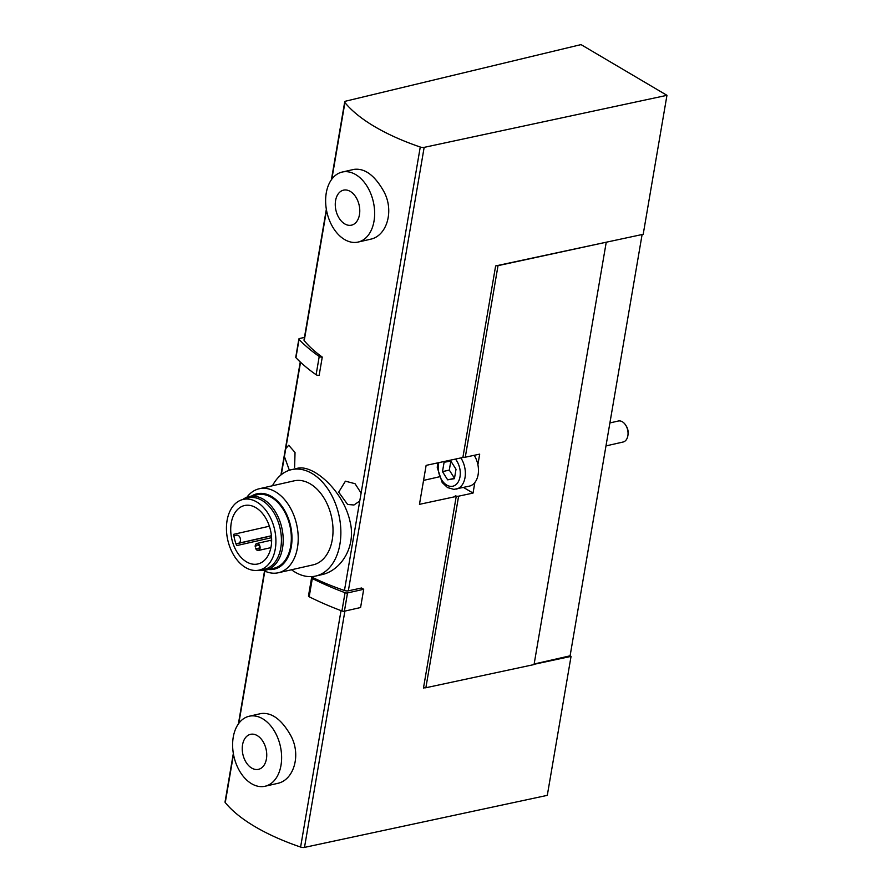 <?xml version="1.0" encoding="UTF-8"?>
<svg xmlns="http://www.w3.org/2000/svg" width="892" height="892" viewBox="0 0 892 892"><rect width="100%" height="100%" fill="white"/><g stroke="black" fill="none" stroke-linecap="round" stroke-linejoin="round"><path stroke-width="1.34" d="M236.67 545.603A1.438 0.948 -102.8 0 1 237.116 543.674L238.71 543.183A4.125 2.732 -102.8 0 0 240.294 538.478A4.125 2.732 -102.8 0 0 236.737 535.167A4.125 2.732 -102.8 0 0 236.603 535.2L235.02 535.691A1.438 0.948 -102.8 0 1 233.682 534.319A29.971 19.847 -102.8 0 0 236.67 545.603L271.569 537.675M246.538 561.871A29.971 19.847 -102.8 0 0 257.81 563.978A29.971 19.847 -102.8 0 0 270.532 530.361A29.971 19.847 -102.8 0 0 244.542 505.53A29.971 19.847 -102.8 0 0 230.738 530.93A29.971 19.847 -102.8 0 0 246.538 561.871M245.579 567.535A36.237 24.006 -102.8 0 0 258.111 570.3A36.237 24.006 -102.8 0 0 274.58 529.447A36.237 24.006 -102.8 0 0 242.078 499.71A36.237 24.006 -102.8 0 0 226.501 530.941A36.237 24.006 -102.8 0 0 245.579 567.535M258.111 570.3L263.43 569.475A36.605 24.251 -102.8 0 0 280.066 528.198A36.605 24.251 -102.8 0 0 247.229 498.149L242.078 499.71M258.825 570.189A37.687 24.965 -102.8 0 0 265.816 570.077A37.687 24.965 -102.8 0 0 281.816 527.796A37.687 24.965 -102.8 0 0 249.124 496.576A37.687 24.965 -102.8 0 0 242.769 499.498M265.816 570.077L273.944 568.237A37.687 24.965 -102.8 0 0 289.945 525.957A37.687 24.965 -102.8 0 0 257.253 494.737L249.124 496.576M268.358 569.497A38.668 25.612 -102.8 0 0 290.569 525.812A38.668 25.612 -102.8 0 0 251.667 495.997M263.452 570.434A43.072 28.533 -102.8 0 0 278.36 572.753A43.072 28.533 -102.8 0 0 296.635 524.429A43.072 28.533 -102.8 0 0 259.271 488.749A43.072 28.533 -102.8 0 0 246.839 497.268M278.36 572.753L313.159 564.848A43.072 28.533 -102.8 0 0 331.434 516.524A43.072 28.533 -102.8 0 0 294.081 480.844L259.271 488.749M291.528 569.765A54.557 36.137 -102.8 0 0 295.185 572.196A54.557 36.137 -102.8 0 0 315.701 576.042A54.557 36.137 -102.8 0 0 338.86 514.84A54.557 36.137 -102.8 0 0 291.539 469.649A54.557 36.137 -102.8 0 0 272.45 485.761M315.701 576.042L321.131 574.816C341.212 570.858 356.41 546.573 350.021 521.463C343.253 490.567 312.869 463.762 296.969 468.412L291.539 469.649M277.133 783.477C293.78 780.522 301.608 754.944 290.647 735.365C281.682 719.599 271.882 712.318 261.245 713.533M322.268 357.079A2.152 0.859 -170.3 0 1 319.225 356.477A195.972 77.827 -170.3 0 1 299.054 339.439A2.152 0.859 -170.3 0 1 298.865 339.005L295.754 357.246A2.152 0.859 -170.3 0 0 295.932 357.692A195.972 77.827 -170.3 0 0 316.114 374.729A2.152 0.859 -170.3 0 0 319.146 375.331L322.268 357.079A152.543 60.578 -170.3 0 1 304.228 340.621A3.59 1.427 -170.3 0 1 304.016 339.986L326.349 209.285M289.365 470.251L284.414 456.537L285.763 448.609L288.718 445.264L295.029 452.489L294.628 467.241M534.152 663.994L570.1 655.821L571.047 656.389L547.298 795.352L304.495 847.4A3.59 1.427 -170.3 0 1 300.604 847.054A152.543 60.578 -170.3 0 1 225.263 802.588A3.59 1.427 -170.3 0 1 225.04 801.953L233.336 753.461M344.457 590.482A152.543 60.578 -170.3 0 1 312.189 577.258A2.152 0.859 -170.3 0 0 311.598 577.715A2.152 0.859 -170.3 0 0 312.312 578.518A195.972 77.827 -170.3 0 0 345.048 592.712A2.152 0.859 -170.3 0 0 347.523 592.946L363.702 589.278L361.539 588.006L348.348 590.827A3.59 1.427 -170.3 0 1 344.457 590.482L359.755 501.003L353.968 504.995L347.624 504.471L338.692 492.15L345.416 481.178L355.027 483.698L361.115 493.075L359.755 501.003M420.266 147.024A152.543 60.578 -170.3 0 1 344.925 102.558A3.59 1.427 -170.3 0 1 344.702 101.922A3.59 1.427 -170.3 0 1 345.806 101.13L581.015 44.6L666.96 95.321L424.157 147.37A3.59 1.427 -170.3 0 1 420.266 147.024L361.115 493.075M370.147 239.29C386.805 236.335 394.632 210.768 383.672 191.178C374.707 175.412 364.906 168.131 354.258 169.346M605.913 242.29L498.026 265.649A2.877 1.137 -170.3 0 1 496.588 265.716L643.199 234.295L666.96 95.321M570.1 655.821L642.106 234.529M571.047 656.389L534.096 664.306M606.203 242.457L534.052 664.562L425.874 687.743A2.877 1.137 -170.3 0 1 424.436 687.81L423.477 688.022L456.225 496.454L419.463 504.337L426.131 465.368L462.881 457.485L495.629 265.928L496.588 265.716M456.225 496.454L455.266 495.885M462.937 457.15A2.877 1.137 9.7 0 0 465.278 457.217L479.695 454.128L477.889 464.687A19.735 13.079 77.2 0 1 474.845 482.516L473.039 493.086L458.611 496.175A2.877 1.137 -170.3 0 1 455.277 495.818M424.436 687.81A2.877 1.137 -170.3 0 1 423.533 687.687M474.845 482.516A19.735 13.079 77.2 0 1 469.359 486.14L453.894 489.385L447.539 487.567L442.198 482.572L437.27 467.575L437.604 462.903M474.198 455.299A19.735 13.079 77.2 0 1 477.889 464.687M463.517 487.467L473.039 493.086M423.555 480.398L439.109 476.863M447.65 479.84L454.429 478.67L456.024 469.303L450.861 461.097L444.093 462.257L442.488 471.634L447.65 479.84L454.496 478.29L449.3 470.084L442.488 471.634M609.905 422.931L618.323 421.024A10.771 7.136 77.2 0 1 622.371 421.782A10.771 7.136 77.2 0 1 625.738 425.228A10.771 7.136 77.2 0 1 627.968 435.028A10.771 7.136 77.2 0 1 623.095 442.019L605.98 445.911M625.738 425.228L626.318 426.142A8.563 5.675 77.2 0 1 628.091 433.947L627.968 435.028M450.839 461.097L449.3 470.084M344.591 239.535A35.892 23.772 -102.8 0 0 358.082 242.066A35.892 23.772 -102.8 0 0 373.324 201.793A35.892 23.772 -102.8 0 0 342.182 172.056A35.892 23.772 -102.8 0 0 325.658 202.473A35.892 23.772 -102.8 0 0 344.591 239.535M344.736 223.892A17.952 11.886 -102.8 0 0 359.242 205.639A17.952 11.886 -102.8 0 0 338.559 193.441A17.952 11.886 -102.8 0 0 344.736 223.892M251.566 783.711A35.892 23.772 -102.8 0 0 265.069 786.242A35.892 23.772 -102.8 0 0 280.3 745.98A35.892 23.772 -102.8 0 0 249.169 716.243A35.892 23.772 -102.8 0 0 232.645 746.649A35.892 23.772 -102.8 0 0 251.566 783.711M251.722 768.079A17.952 11.886 -102.8 0 0 266.217 749.826A17.952 11.886 -102.8 0 0 245.545 737.617A17.952 11.886 -102.8 0 0 251.722 768.079M363.702 589.278L360.58 607.53L344.412 611.198A2.152 0.859 -170.3 0 1 341.926 610.953A195.972 77.827 -170.3 0 1 309.19 596.77A2.152 0.859 -170.3 0 1 308.476 595.956L311.598 577.715M298.865 339.005A2.152 0.859 -170.3 0 1 299.556 338.514L304.451 337.41M255.224 546.829A3.59 2.375 77.2 0 1 256.851 543.462A3.59 2.375 77.2 0 1 258.201 543.719A3.59 2.375 77.2 0 1 260.096 547.42A3.59 2.375 77.2 0 1 258.446 550.464A3.59 2.375 77.2 0 1 255.513 548.123M271.302 541.823A3.59 2.375 77.2 0 1 271.636 539.582M271.525 543.083L271.603 541.734M233.682 534.319L269.384 526.213M285.763 448.609L300.537 362.23M225.263 802.588L233.503 754.398M238.811 723.334L264.824 571.114M281.315 474.655L284.414 456.537M300.604 847.054L341.023 610.619M304.228 340.621L326.517 210.222M331.824 179.158L344.925 102.558M348.348 590.827L424.157 147.37M304.495 847.4L344.892 611.087M425.874 687.743L458.611 496.175M465.278 457.217L498.026 265.649M460.863 457.919A19.735 13.079 77.2 0 1 456.247 489.117M455.433 459.09A16.156 10.704 77.2 0 1 458.901 480.576A16.156 10.704 77.2 0 1 444.762 483.609A16.156 10.704 77.2 0 1 438.831 462.647M309.19 596.77L312.312 578.518M344.412 611.198L347.523 592.946M341.926 610.953L345.048 592.712M316.114 374.729L319.225 356.477M295.932 357.692L299.054 339.439M237.116 543.674L271.436 535.88M238.71 543.183L271.424 535.746M331.4 179.749L344.702 101.922M238.387 723.925L264.523 570.969M280.935 474.968L300.247 361.974M354.258 169.324L342.182 172.056M370.158 239.324L358.082 242.066M261.233 713.5L249.169 716.243M277.133 783.499L265.069 786.242M258.446 550.464L270.9 547.632M256.851 543.462L271.424 540.151M260.029 546.74L258.111 549.059L255.603 548.145M255.29 546.774L257.175 544.856L259.884 546.127M271.369 541.767L271.625 541.031"/></g></svg>
